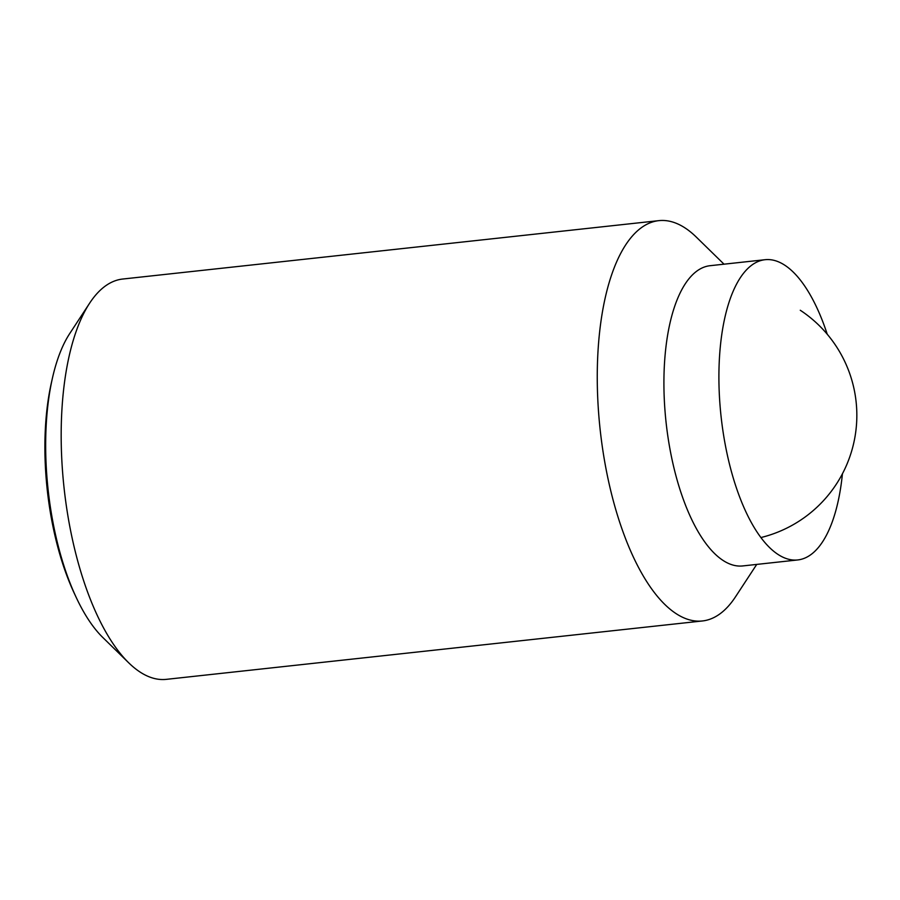 <?xml version="1.0" encoding="UTF-8"?>
<svg xmlns="http://www.w3.org/2000/svg" width="900" height="900" viewBox="0 0 900 900"><rect width="100%" height="100%" fill="white"/><g stroke="black" fill="none" stroke-linecap="round" stroke-linejoin="round"><path stroke-width="1.35" d="M756.731 564.413L735.514 596.801A201.341 80.933 -96.2 0 1 702.405 620.966L166.32 679.354A201.341 80.933 -96.2 0 1 139.815 671.884A201.341 80.933 -96.2 0 1 128.79 662.884A201.341 80.933 -96.2 0 1 64.069 487.957A201.341 80.933 -96.2 0 1 89.617 303.199A201.341 80.933 -96.2 0 1 122.726 279.034L658.811 220.646A201.341 80.933 -96.2 0 1 685.316 228.116A201.341 80.933 -96.2 0 1 696.33 237.116L724.028 264.184M89.617 303.199L69.694 333.608A170.089 68.366 83.8 0 0 52.436 378.09A170.089 68.366 83.8 0 0 45.776 435.938A170.089 68.366 83.8 0 0 76.365 597.758A170.089 68.366 83.8 0 0 102.791 637.47L128.79 662.884M702.405 620.966A201.341 80.933 -96.2 0 1 675.9 613.496A201.341 80.933 -96.2 0 1 597.701 397.451A201.341 80.933 -96.2 0 1 658.811 220.646M842.434 473.794A151.009 60.694 -96.2 0 1 797.76 559.946L742.77 565.931A151.009 60.694 -96.2 0 1 722.891 560.329A151.009 60.694 -96.2 0 1 664.245 398.306A151.009 60.694 -96.2 0 1 710.077 265.702L765.056 259.706A151.009 60.694 -96.2 0 1 784.935 265.309A151.009 60.694 -96.2 0 1 827.235 334.226M797.76 559.946A151.009 60.694 -96.2 0 1 777.881 554.344A151.009 60.694 -96.2 0 1 719.235 392.31A151.009 60.694 -96.2 0 1 765.056 259.706M76.365 597.758L74.351 593.46A163.192 65.587 -96.2 0 1 45 438.221A163.192 65.587 -96.2 0 1 51.401 382.714L52.436 378.09M760.916 537.548A125.843 125.843 0 0 0 800.269 310.252"/></g></svg>
